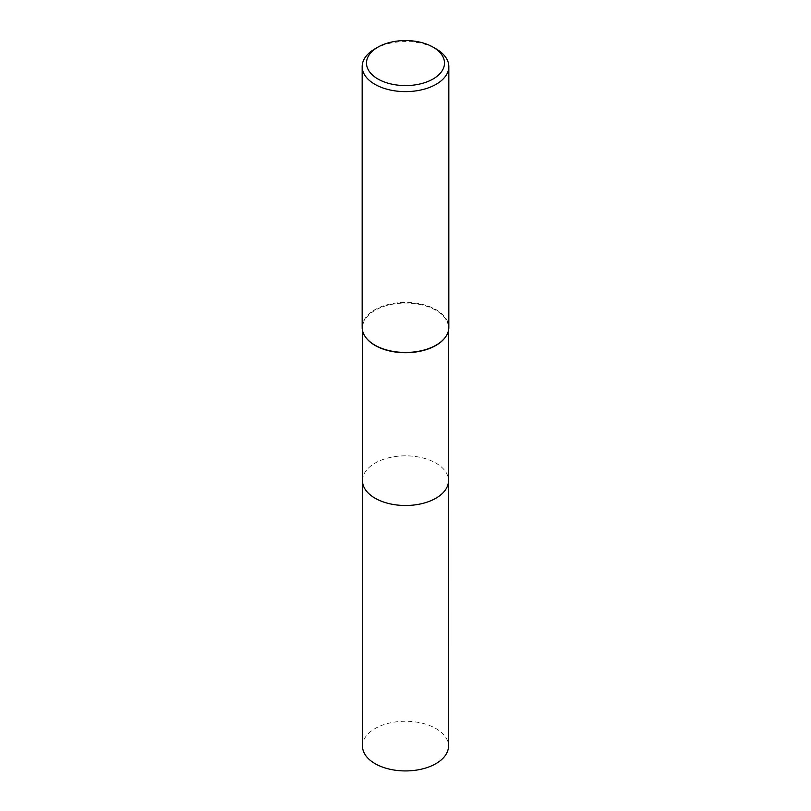 <?xml version="1.0" encoding="UTF-8"?>
<svg xmlns="http://www.w3.org/2000/svg" width="811" height="811" viewBox="0 0 811 811"><rect width="100%" height="100%" fill="white"/><g stroke="black" fill="none" stroke-linecap="round" stroke-linejoin="round"><path stroke-width="0.61" stroke-dasharray="4.05 3.04" d="M362.497 480.67A43.003 24.827 180 0 1 366.237 470.532A43.003 24.827 180 0 1 375.087 463.111A43.003 24.827 180 0 1 444.763 470.532A43.003 24.827 180 0 1 448.503 480.67M362.497 480.345A43.013 24.827 180 0 1 366.237 470.532A43.013 24.827 180 0 1 375.087 463.111A43.013 24.827 180 0 1 444.763 470.532A43.013 24.827 180 0 1 448.503 480.345M366.096 337.832A43.003 24.827 180 0 1 362.497 327.887A43.003 24.827 180 0 1 375.087 310.329A43.003 24.827 180 0 1 421.953 304.946A43.003 24.827 180 0 1 448.503 327.887A43.003 24.827 180 0 1 444.904 337.832M362.172 327.431A43.328 25.019 180 0 1 374.864 309.741A43.328 25.019 180 0 1 422.085 304.318A43.328 25.019 180 0 1 448.828 327.431M374.864 48.913A43.328 25.019 180 0 1 436.136 48.913M362.497 746.1A43.003 24.827 180 0 1 389.037 723.159A43.003 24.827 180 0 1 435.912 728.542A43.003 24.827 180 0 1 448.503 746.1M362.497 480.213A43.013 24.837 180 0 1 389.402 457.637A43.013 24.837 180 0 1 435.912 463.111A43.013 24.837 180 0 1 448.503 480.213M362.497 330.482L362.497 327.887M448.503 330.482L448.503 327.887"/><path stroke-width="1.22" d="M448.503 330.482L448.503 480.67A43.003 24.827 180 0 1 435.912 498.228A43.003 24.827 180 0 1 389.047 503.601A43.003 24.827 180 0 1 362.497 480.67L362.497 330.482M448.503 480.345A43.013 24.827 180 0 1 435.912 498.228A43.013 24.827 180 0 1 388.783 503.55A43.013 24.827 180 0 1 362.497 480.345M444.904 337.832A43.003 24.827 180 0 1 444.763 338.025A43.003 24.827 180 0 1 435.912 345.445A43.003 24.827 180 0 1 366.237 338.025A43.003 24.827 180 0 1 366.096 337.832M433.074 47.15L436.136 48.913A43.328 25.019 180 0 1 448.828 66.603L448.828 327.431A43.328 25.019 180 0 1 445.057 337.64A43.328 25.019 180 0 1 436.136 345.121A43.328 25.019 180 0 1 365.943 337.64A43.328 25.019 180 0 1 362.172 327.431L362.172 66.603A43.328 25.019 180 0 1 374.864 48.913L377.926 47.15A38.999 22.515 180 0 1 433.074 47.15A38.999 22.515 180 0 1 433.074 78.991A38.999 22.515 180 0 1 377.926 78.991A38.999 22.515 180 0 1 377.926 47.15L374.864 48.913M448.828 66.603A43.328 25.019 180 0 1 436.136 84.293A43.328 25.019 180 0 1 388.915 89.717A43.328 25.019 180 0 1 362.172 66.603M448.503 480.213A43.013 24.837 180 0 1 448.513 480.67L448.503 746.1A43.003 24.827 180 0 1 421.953 769.041A43.003 24.827 180 0 1 375.087 763.658A43.003 24.827 180 0 1 362.497 746.1L362.487 480.67A43.013 24.837 180 0 1 362.497 480.213M448.513 480.67A43.013 24.837 180 0 1 421.963 503.611A43.013 24.837 180 0 1 375.087 498.228A43.013 24.837 180 0 1 362.487 480.67"/></g></svg>
